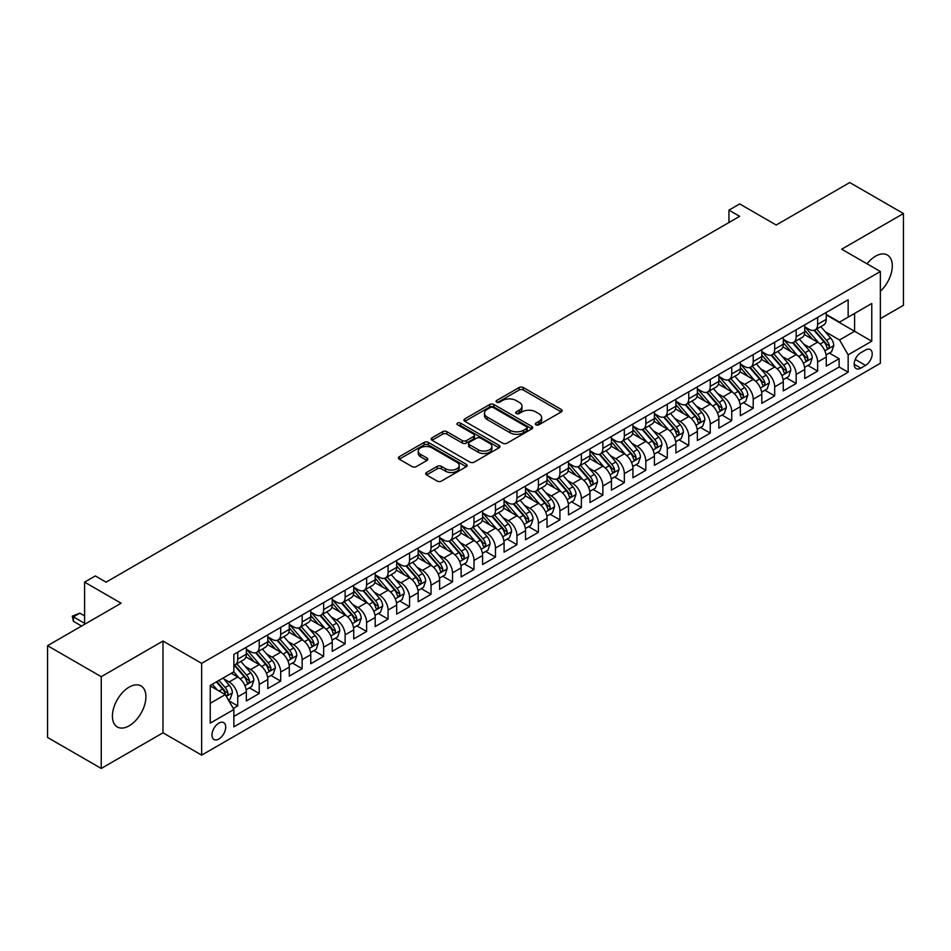 <?xml version="1.0" encoding="UTF-8"?>
<svg xmlns="http://www.w3.org/2000/svg" width="951" height="951" viewBox="0 0 951 951"><rect width="100%" height="100%" fill="white"/><g stroke="black" fill="none" stroke-linecap="round" stroke-linejoin="round"><path stroke-width="1.43" d="M535.912 424.824A2.092 1.201 0 0 0 538.86 424.824L561.268 411.89A2.984 1.724 0 0 0 562.136 410.666A2.984 1.724 0 0 0 561.268 409.453L523.312 387.544A2.984 1.724 0 0 0 519.103 387.544L496.695 400.478A2.092 1.201 0 0 0 496.089 401.322A2.092 1.201 0 0 0 496.695 402.178A2.092 1.201 0 0 0 499.655 402.178L502.556 400.502A9.546 5.504 0 0 1 516.048 400.502L519.21 402.332A9.546 5.504 0 0 1 522.004 406.232A9.546 5.504 0 0 1 519.21 410.119L516.31 411.795A2.092 1.201 0 0 0 515.692 412.651A2.092 1.201 0 0 0 516.31 413.495A2.092 1.201 0 0 0 519.258 413.495L522.158 411.831A9.546 5.504 0 0 1 535.651 411.831L538.813 413.649A9.546 5.504 0 0 1 541.606 417.548A9.546 5.504 0 0 1 538.813 421.436L535.912 423.112A2.092 1.201 0 0 0 535.306 423.968A2.092 1.201 0 0 0 535.912 424.824L535.912 423.112M129.17 725.803A23.692 13.683 120 0 0 144.647 704.917A23.692 13.683 120 0 0 141.01 685.933A23.692 13.683 120 0 0 129.17 687.109A23.692 13.683 120 0 0 113.692 707.984A23.692 13.683 120 0 0 117.318 726.968A23.692 13.683 120 0 0 129.17 725.803M880.364 291.279A23.692 13.683 120 0 0 887.378 255.023A23.692 13.683 120 0 0 875.526 256.199A23.692 13.683 120 0 0 867.015 263.807M218.837 739.01A9.724 5.611 120 0 0 225.185 730.439A9.724 5.611 120 0 0 223.699 722.653A9.724 5.611 120 0 0 218.837 723.129A9.724 5.611 120 0 0 212.489 731.699A9.724 5.611 120 0 0 213.975 739.486A9.724 5.611 120 0 0 218.837 739.01M426.547 472.504A2.984 1.724 0 0 0 425.679 473.717A2.984 1.724 0 0 0 426.547 474.929L437.198 481.087A2.984 1.724 0 0 0 441.419 481.087L466.287 466.715A2.984 1.724 0 0 0 467.167 465.503A2.984 1.724 0 0 0 466.287 464.29L428.342 442.381A2.984 1.724 0 0 0 424.122 442.381L399.254 456.742A2.984 1.724 0 0 0 398.374 457.954A2.984 1.724 0 0 0 399.254 459.178L412.104 466.596A2.984 1.724 0 0 0 416.324 466.596L426.975 460.45A2.984 1.724 0 0 0 427.843 459.238A2.984 1.724 0 0 0 426.975 458.013L420.592 454.34A7.977 4.6 0 0 1 418.262 451.083A7.977 4.6 0 0 1 423.183 446.827A7.977 4.6 0 0 1 431.873 447.826L456.86 462.245A7.977 4.6 0 0 1 459.19 465.503A7.977 4.6 0 0 1 454.269 469.758A7.977 4.6 0 0 1 445.579 468.76L441.419 466.359A2.984 1.724 0 0 0 437.198 466.359L426.547 472.504L426.547 474.929M880.364 318.633L903.45 305.307L903.45 213.547L849.754 182.544L776.194 225.018L739.676 203.93L728.942 210.135L739.676 216.329L106.072 582.143L95.338 575.937L84.603 582.143L84.603 624.308M101.246 676.696L101.246 768.456L162.99 732.805L162.99 641.045L101.246 676.696L47.55 645.693L121.11 603.219L84.603 582.143M162.99 641.045L201.66 663.358L880.364 271.51L880.364 363.282L201.66 755.13L201.66 663.358M903.45 213.547L841.706 249.198L880.364 271.51M502.758 443.225A2.984 1.724 0 0 0 506.978 443.225L531.859 428.865A2.984 1.724 0 0 0 532.726 427.653A2.984 1.724 0 0 0 531.859 426.428L493.902 404.52A2.984 1.724 0 0 0 489.694 404.52L464.813 418.88A2.984 1.724 0 0 0 463.945 420.104A2.984 1.724 0 0 0 464.813 421.317L502.758 443.225M458.37 425.275A2.092 1.201 0 0 1 460.498 425.561L460.498 423.088L499.073 445.353A2.984 1.724 0 0 1 499.941 446.578A2.984 1.724 0 0 1 499.073 447.79L474.192 462.15A2.984 1.724 0 0 1 469.984 462.15L432.027 440.242L442.679 434.143L442.679 431.671L432.027 437.817A2.984 1.724 0 0 0 431.16 439.029A2.984 1.724 0 0 0 432.027 440.242L432.027 437.817M442.679 434.143A2.984 1.724 0 0 1 446.899 434.143L446.899 431.671A2.984 1.724 0 0 0 442.679 431.671M446.899 431.671L462.281 440.551A2.984 1.724 0 0 0 466.501 440.551L473.562 436.473A2.984 1.724 0 0 0 474.442 435.261A2.984 1.724 0 0 0 473.562 434.036L457.538 424.788A2.092 1.201 0 0 1 456.932 423.932A2.092 1.201 0 0 1 458.216 422.826A2.092 1.201 0 0 1 460.498 423.088M101.246 768.456L47.55 737.453L47.55 645.693M233.28 708.471L237.738 705.892L228.822 700.756M223.758 678.848L229.143 681.962A12.149 7.014 60 0 1 237.738 696.845L246.333 691.888L246.333 700.935L259.219 693.493L249.447 687.858M245.227 666.449L250.624 669.563A12.149 7.014 60 0 1 259.219 684.447L267.802 679.49L267.802 688.536L280.7 681.094L270.916 675.46M266.708 654.05L272.105 657.165A12.149 7.014 60 0 1 280.7 672.048L289.282 667.079L289.282 676.137L302.168 668.696L292.397 663.049M288.189 641.652L293.586 644.766A12.149 7.014 60 0 1 302.168 659.649L310.763 654.68L310.763 663.739L323.649 656.297L313.878 650.65M309.669 629.253L315.054 632.367A12.149 7.014 60 0 1 323.649 647.239L332.244 642.282L332.244 651.34L345.13 643.898L335.358 638.252M331.15 616.854L336.535 619.969A12.149 7.014 60 0 1 345.13 634.84L353.724 629.883L353.724 638.941L366.61 631.5L356.839 625.853M352.619 604.444L358.016 607.558A12.149 7.014 60 0 1 366.61 622.441L375.193 617.484L375.193 626.531L388.079 619.101L378.308 613.454M374.1 592.045L379.497 595.16A12.149 7.014 60 0 1 388.079 610.043L396.674 605.086L396.674 614.132L409.56 606.69L399.789 601.056M395.58 579.646L400.965 582.761A12.149 7.014 60 0 1 409.56 597.644L418.155 592.687L418.155 601.733L431.041 594.292L421.269 588.657M417.061 567.248L422.446 570.362A12.149 7.014 60 0 1 431.041 585.245L439.635 580.276L439.635 589.335L452.521 581.893L442.75 576.247M438.53 554.849L443.927 557.964A12.149 7.014 60 0 1 452.521 572.847L461.104 567.878L461.104 576.936L474.002 569.494L464.219 563.848M460.011 542.45L465.408 545.565A12.149 7.014 60 0 1 474.002 560.436L482.585 555.479L482.585 564.537L495.471 557.096L485.699 551.449M481.491 530.052L486.888 533.166A12.149 7.014 60 0 1 495.471 548.038L504.066 543.08L504.066 552.139L516.952 544.697L507.18 539.051M502.972 517.653L508.357 520.756A12.149 7.014 60 0 1 516.952 535.639L525.546 530.682L525.546 539.728L538.432 532.298L528.661 526.652M524.453 505.243L529.838 508.357A12.149 7.014 60 0 1 538.432 523.24L547.027 518.283L547.027 527.33L559.913 519.888L550.142 514.253M545.922 492.844L551.318 495.958A12.149 7.014 60 0 1 559.913 510.842L568.496 505.884L568.496 514.931L581.382 507.489L571.61 501.855M567.402 480.445L572.799 483.56A12.149 7.014 60 0 1 581.382 498.443L589.977 493.486L589.977 502.532L602.863 495.091L593.091 489.456M588.883 468.047L594.268 471.161A12.149 7.014 60 0 1 602.863 486.044L611.457 481.075L611.457 490.134L624.343 482.692L614.572 477.045M610.364 455.648L615.749 458.762A12.149 7.014 60 0 1 624.343 473.646L632.938 468.677L632.938 477.735L645.824 470.293L636.053 464.647M631.833 443.249L637.229 446.364A12.149 7.014 60 0 1 645.824 461.235L654.407 456.278L654.407 465.336L667.305 457.895L657.521 452.248M653.313 430.851L658.71 433.965A12.149 7.014 60 0 1 667.305 448.836L675.888 443.879L675.888 452.938L688.774 445.496L679.002 439.849M674.794 418.44L680.191 421.555A12.149 7.014 60 0 1 688.774 436.438L697.368 431.481L697.368 440.527L710.254 433.097L700.483 427.451M696.275 406.041L701.66 409.156A12.149 7.014 60 0 1 710.254 424.039L718.849 419.082L718.849 428.128L731.735 420.687L721.964 415.052M717.743 393.643L723.14 396.757A12.149 7.014 60 0 1 731.735 411.64L740.33 406.683L740.33 415.73L753.216 408.288L743.444 402.653M739.224 381.244L744.621 384.359A12.149 7.014 60 0 1 753.216 399.242L761.799 394.285L761.799 403.331L774.685 395.889L764.913 390.243M760.705 368.845L766.102 371.96A12.149 7.014 60 0 1 774.685 386.843L783.279 381.874L783.279 390.932L796.165 383.491L786.394 377.844M782.186 356.447L787.571 359.561A12.149 7.014 60 0 1 796.165 374.432L804.76 369.475L804.76 378.534L817.646 371.092L817.646 362.034A12.149 7.014 -120 0 0 809.051 347.163L803.666 344.048M807.875 365.446L817.646 371.092M246.333 691.888A12.149 7.014 -120 0 0 237.738 677.005L231.295 673.284M267.802 679.49A12.149 7.014 -120 0 0 259.219 664.606L245.929 656.939M289.282 667.079A12.149 7.014 -120 0 0 280.7 652.208L267.409 644.54M310.763 654.68A12.149 7.014 -120 0 0 302.168 639.809L288.89 632.13M332.244 642.282A12.149 7.014 -120 0 0 323.649 627.398L310.371 619.731M353.724 629.883A12.149 7.014 -120 0 0 345.13 615L331.851 607.332M375.193 617.484A12.149 7.014 -120 0 0 366.61 602.601L353.32 594.934M396.674 605.086A12.149 7.014 -120 0 0 388.079 590.202L374.801 582.535M418.155 592.687A12.149 7.014 -120 0 0 409.56 577.804L396.282 570.136M439.635 580.276A12.149 7.014 -120 0 0 431.041 565.405L417.762 557.738M461.104 567.878A12.149 7.014 -120 0 0 452.521 553.006L439.231 545.327M482.585 555.479A12.149 7.014 -120 0 0 474.002 540.596L460.712 532.929M504.066 543.08A12.149 7.014 -120 0 0 495.471 528.197L482.193 520.53M525.546 530.682A12.149 7.014 -120 0 0 516.952 515.799L503.673 508.131M547.027 518.283A12.149 7.014 -120 0 0 538.432 503.4L525.142 495.733M568.496 505.884A12.149 7.014 -120 0 0 559.913 491.001L546.623 483.334M589.977 493.486A12.149 7.014 -120 0 0 581.382 478.603L568.104 470.935M611.457 481.075A12.149 7.014 -120 0 0 602.863 466.204L589.584 458.537M632.938 468.677A12.149 7.014 -120 0 0 624.343 453.805L611.065 446.126M654.407 456.278A12.149 7.014 -120 0 0 645.824 441.395L632.534 433.727M675.888 443.879A12.149 7.014 -120 0 0 667.305 428.996L654.015 421.329M697.368 431.481A12.149 7.014 -120 0 0 688.774 416.597L675.495 408.93M718.849 419.082A12.149 7.014 -120 0 0 710.254 404.199L696.976 396.531M740.33 406.683A12.149 7.014 -120 0 0 731.735 391.8L718.445 384.133M761.799 394.285A12.149 7.014 -120 0 0 753.216 379.401L739.926 371.734M783.279 381.874A12.149 7.014 -120 0 0 774.685 367.003L761.406 359.335M804.76 369.475A12.149 7.014 -120 0 0 796.165 354.592L782.887 346.925M865.541 350.016L860.821 352.738A9.415 5.433 120 0 0 854.664 361.035A9.415 5.433 120 0 0 856.114 368.584A9.415 5.433 120 0 0 860.821 368.12L865.541 365.386A9.415 5.433 120 0 0 871.698 357.089A9.415 5.433 120 0 0 870.248 349.54A9.415 5.433 120 0 0 865.541 350.016M210.242 703.288L225.28 694.61L233.875 709.494L233.875 726.849L848.149 372.21L848.149 354.842L839.555 339.971L825.135 331.649M233.875 709.494L210.242 723.129L210.242 685.433L233.875 671.798L233.875 654.431L848.149 299.791L848.149 317.147L871.77 303.512L871.77 341.207L848.149 354.842M246.333 649.224L250.624 651.708A12.149 7.014 60 0 0 256.699 652.315L265.293 647.346A12.149 7.014 -120 0 0 267.802 641.782L267.802 634.84M267.802 636.825L272.105 639.31A12.149 7.014 60 0 0 278.179 639.904L286.774 634.947A12.149 7.014 -120 0 0 289.282 629.384L289.282 622.441M289.282 624.427L293.586 626.911A12.149 7.014 60 0 0 299.66 627.505L308.243 622.548A12.149 7.014 -120 0 0 310.763 616.985L310.763 610.043M310.763 612.028L315.054 614.512A12.149 7.014 60 0 0 321.129 615.107L329.724 610.15A12.149 7.014 -120 0 0 332.244 604.586L332.244 597.644M332.244 599.629L336.535 602.102A12.149 7.014 60 0 0 342.61 602.708L351.204 597.751A12.149 7.014 -120 0 0 353.724 592.188L353.724 585.245M353.724 587.231L358.016 589.703A12.149 7.014 60 0 0 364.09 590.309L372.685 585.352A12.149 7.014 -120 0 0 375.193 579.789L375.193 572.847M375.193 574.82L379.497 577.305A12.149 7.014 60 0 0 385.571 577.911L394.154 572.942A12.149 7.014 -120 0 0 396.674 567.39L396.674 560.436M396.674 562.421L400.965 564.906A12.149 7.014 60 0 0 407.052 565.512L415.635 560.543A12.149 7.014 -120 0 0 418.155 554.98L418.155 548.038M418.155 550.023L422.446 552.507A12.149 7.014 60 0 0 428.521 553.102L437.115 548.145A12.149 7.014 -120 0 0 439.635 542.581L439.635 535.639M439.635 537.624L443.927 540.109A12.149 7.014 60 0 0 450.001 540.703L458.596 535.746A12.149 7.014 -120 0 0 461.104 530.183L461.104 523.24M461.104 525.225L465.408 527.71A12.149 7.014 60 0 0 471.482 528.304L480.077 523.347A12.149 7.014 -120 0 0 482.585 517.784L482.585 510.842M482.585 512.827L486.888 515.299A12.149 7.014 60 0 0 492.963 515.906L501.546 510.949A12.149 7.014 -120 0 0 504.066 505.385L504.066 498.443M504.066 500.428L508.357 502.901A12.149 7.014 60 0 0 514.432 503.507L523.026 498.55A12.149 7.014 -120 0 0 525.546 492.987L525.546 486.044M525.546 488.029L529.838 490.502A12.149 7.014 60 0 0 535.912 491.108L544.507 486.151A12.149 7.014 -120 0 0 547.027 480.588L547.027 473.634M547.027 475.619L551.318 478.103A12.149 7.014 60 0 0 557.393 478.71L565.988 473.741A12.149 7.014 -120 0 0 568.496 468.189L568.496 461.235M568.496 463.22L572.799 465.705A12.149 7.014 60 0 0 578.874 466.311L587.456 461.342A12.149 7.014 -120 0 0 589.977 455.779L589.977 448.836M589.977 450.822L594.268 453.306A12.149 7.014 60 0 0 600.343 453.9L608.937 448.943A12.149 7.014 -120 0 0 611.457 443.38L611.457 436.438M611.457 438.423L615.749 440.907A12.149 7.014 60 0 0 621.823 441.502L630.418 436.545A12.149 7.014 -120 0 0 632.938 430.981L632.938 424.039M632.938 426.024L637.229 428.509A12.149 7.014 60 0 0 643.304 429.103L651.899 424.146A12.149 7.014 -120 0 0 654.407 418.583L654.407 411.64M654.407 413.626L658.71 416.098A12.149 7.014 60 0 0 664.785 416.704L673.379 411.747A12.149 7.014 -120 0 0 675.888 406.184L675.888 399.242M675.888 401.227L680.191 403.7A12.149 7.014 60 0 0 686.265 404.306L694.848 399.349A12.149 7.014 -120 0 0 697.368 393.785L697.368 386.843M697.368 388.816L701.66 391.301A12.149 7.014 60 0 0 707.734 391.907L716.329 386.938A12.149 7.014 -120 0 0 718.849 381.387L718.849 374.432M718.849 376.418L723.14 378.902A12.149 7.014 60 0 0 729.215 379.508L737.81 374.539A12.149 7.014 -120 0 0 740.33 368.976L740.33 362.034M740.33 364.019L744.621 366.504A12.149 7.014 60 0 0 750.696 367.098L759.29 362.141A12.149 7.014 -120 0 0 761.799 356.577L761.799 349.635M761.799 351.62L766.102 354.105A12.149 7.014 60 0 0 772.176 354.699L780.759 349.742A12.149 7.014 -120 0 0 783.279 344.179L783.279 337.236M783.279 339.222L787.571 341.706A12.149 7.014 60 0 0 793.645 342.301L802.24 337.343A12.149 7.014 -120 0 0 804.76 331.78L804.76 324.838M233.875 716.436L839.127 367.003L839.127 358.693L826.241 366.135L826.241 357.077A12.149 7.014 -120 0 0 817.646 342.194L804.368 334.526M804.76 326.823L809.051 329.296A12.149 7.014 -120 0 0 815.126 329.902A12.149 7.014 -120 0 0 817.646 324.339L817.646 317.396M815.126 329.902L823.721 324.945A12.149 7.014 -120 0 0 826.241 319.381L826.241 312.439M237.738 652.208L237.738 659.15A12.149 7.014 60 0 1 235.218 664.713A12.149 7.014 60 0 1 233.875 665.201M235.218 664.713L243.813 659.744A12.149 7.014 -120 0 0 246.333 654.193L246.333 647.239M259.219 639.797L259.219 646.751A12.149 7.014 60 0 1 256.699 652.315M280.7 627.398L280.7 634.353A12.149 7.014 60 0 1 278.179 639.904M302.168 615L302.168 621.942A12.149 7.014 60 0 1 299.66 627.505M323.649 602.601L323.649 609.543A12.149 7.014 60 0 1 321.129 615.107M345.13 590.202L345.13 597.145A12.149 7.014 60 0 1 342.61 602.708M366.61 577.804L366.61 584.746A12.149 7.014 60 0 1 364.09 590.309M388.079 565.405L388.079 572.347A12.149 7.014 60 0 1 385.571 577.911M409.56 553.006L409.56 559.949A12.149 7.014 60 0 1 407.052 565.512M431.041 540.596L431.041 547.55A12.149 7.014 60 0 1 428.521 553.102M452.521 528.197L452.521 535.14A12.149 7.014 60 0 1 450.001 540.703M474.002 515.799L474.002 522.741A12.149 7.014 60 0 1 471.482 528.304M495.471 503.4L495.471 510.342A12.149 7.014 60 0 1 492.963 515.906M516.952 491.001L516.952 497.944A12.149 7.014 60 0 1 514.432 503.507M538.432 478.603L538.432 485.545A12.149 7.014 60 0 1 535.912 491.108M559.913 466.204L559.913 473.146A12.149 7.014 60 0 1 557.393 478.71M581.382 453.793L581.382 460.748A12.149 7.014 60 0 1 578.874 466.311M602.863 441.395L602.863 448.349A12.149 7.014 60 0 1 600.343 453.9M624.343 428.996L624.343 435.938A12.149 7.014 60 0 1 621.823 441.502M645.824 416.597L645.824 423.54A12.149 7.014 60 0 1 643.304 429.103M667.305 404.199L667.305 411.141A12.149 7.014 60 0 1 664.785 416.704M688.774 391.8L688.774 398.742A12.149 7.014 60 0 1 686.265 404.306M710.254 379.401L710.254 386.344A12.149 7.014 60 0 1 707.734 391.907M731.735 367.003L731.735 373.945A12.149 7.014 60 0 1 729.215 379.508M753.216 354.592L753.216 361.546A12.149 7.014 60 0 1 750.696 367.098M774.685 342.194L774.685 349.136A12.149 7.014 60 0 1 772.176 354.699M796.165 329.795L796.165 336.737A12.149 7.014 60 0 1 793.645 342.301M796.165 374.432L796.165 383.491M774.685 386.843L774.685 395.889M753.216 399.242L753.216 408.288M731.735 411.64L731.735 420.687M710.254 424.039L710.254 433.097M688.774 436.438L688.774 445.496M667.305 448.836L667.305 457.895M645.824 461.235L645.824 470.293M624.343 473.646L624.343 482.692M602.863 486.044L602.863 495.091M581.382 498.443L581.382 507.489M559.913 510.842L559.913 519.888M538.432 523.24L538.432 532.298M516.952 535.639L516.952 544.697M495.471 548.038L495.471 557.096M474.002 560.436L474.002 569.494M452.521 572.847L452.521 581.893M431.041 585.245L431.041 594.292M409.56 597.644L409.56 606.69M388.079 610.043L388.079 619.101M366.61 622.441L366.61 631.5M345.13 634.84L345.13 643.898M323.649 647.239L323.649 656.297M302.168 659.649L302.168 668.696M280.7 672.048L280.7 681.094M259.219 684.447L259.219 693.493M237.738 696.845L237.738 705.892M225.28 694.61L210.242 685.933M839.555 339.971L854.592 331.281L854.592 313.426L871.77 303.512M826.241 314.912L871.77 341.207M826.241 314.424L839.555 322.104L848.149 317.147M162.99 732.805L201.66 755.13M728.942 210.135L728.942 222.534M829.355 353.047L839.127 358.693M839.127 367.003L848.149 372.21M536.744 425.109L538.813 423.92A9.546 5.504 0 0 0 541.606 420.021L541.606 417.548M522.004 406.232L522.004 408.704A9.546 5.504 0 0 1 519.21 412.603L517.142 413.792M561.221 411.914L523.312 390.017A2.984 1.724 0 0 0 519.103 390.017L497.539 402.475M531.811 428.889L493.902 407.004A2.984 1.724 0 0 0 489.694 407.004L464.849 421.341M526.581 428.497A2.092 1.201 0 0 0 527.199 427.653A2.092 1.201 0 0 0 526.581 426.797L493.272 407.563A2.092 1.201 0 0 0 490.324 407.563L487.269 409.334A9.546 5.504 0 0 0 484.475 413.221A9.546 5.504 0 0 0 487.269 417.12L510.033 430.268A9.546 5.504 0 0 0 523.525 430.268L526.581 428.497L526.581 430.981A2.092 1.201 0 0 0 527.199 430.125L527.199 427.653M484.475 413.221L484.475 415.706A9.546 5.504 0 0 0 487.269 419.605L487.269 417.12M526.581 430.981L523.525 432.741A9.546 5.504 0 0 1 510.033 432.741L487.269 419.605M446.899 434.143L462.281 443.035A2.984 1.724 0 0 0 466.501 443.035L473.562 438.958A2.984 1.724 0 0 0 474.442 437.733L474.442 435.261M460.498 425.561L499.037 447.814M478.258 449.775A7.977 4.6 0 0 0 486.948 450.774A7.977 4.6 0 0 0 491.869 446.518A7.977 4.6 0 0 0 489.527 443.261L480.73 438.173A2.984 1.724 0 0 0 476.51 438.173L469.449 442.251A2.984 1.724 0 0 0 468.581 443.475A2.984 1.724 0 0 0 469.449 444.688L478.258 449.775L478.258 452.248A7.977 4.6 0 0 0 486.948 453.247A7.977 4.6 0 0 0 491.869 448.991L491.869 446.518M468.581 443.475L468.581 445.948A2.984 1.724 0 0 0 469.449 447.172L469.449 444.688M478.258 452.248L469.449 447.172M459.19 465.503L459.19 467.987A7.977 4.6 0 0 1 454.269 472.231A7.977 4.6 0 0 1 445.579 471.232L441.419 468.831A2.984 1.724 0 0 0 437.198 468.831L426.595 474.953M418.262 451.083L418.262 453.556A7.977 4.6 0 0 0 420.592 456.813L420.592 454.34M426.928 460.474L420.592 456.813M466.252 466.739L428.342 444.854A2.984 1.724 0 0 0 424.122 444.854L399.289 459.19M826.05 354.949L831.602 351.751L833.754 345.546A8.048 4.648 -120 0 0 830.615 337.985L820.808 326.621M818.835 342.978L807.197 329.51A23.24 13.421 -120 0 0 804.76 326.954M812.451 339.198L805.949 331.661A19.293 11.139 -120 0 0 804.76 330.366M814.032 330.342L823.958 341.837A8.048 4.648 60 0 1 826.835 347.377C828.036 348.993 828.903 348.494 829.403 345.891A8.048 4.648 -120 0 0 826.538 340.339L816.719 328.987M814.615 330.152L825.278 342.503A4.101 2.366 60 0 1 826.312 344.107L829.403 345.891M826.835 347.377L827.418 348.328M804.582 367.348L810.133 364.15L812.273 357.945A8.048 4.648 -120 0 0 809.135 350.384L799.327 339.031M797.366 355.389L785.728 341.908A23.24 13.421 -120 0 0 783.279 339.352M790.982 351.597L784.468 344.06A19.293 11.139 -120 0 0 783.279 342.764M792.552 342.74L802.478 354.236A8.048 4.648 60 0 1 805.354 359.775C806.567 361.392 807.423 360.905 807.934 358.289A8.048 4.648 -120 0 0 805.057 352.75L795.25 341.385M793.146 342.55L803.809 354.901A4.101 2.366 60 0 1 804.843 356.506L807.934 358.289M805.354 359.775L805.937 360.726M783.101 379.746L788.652 376.548L790.792 370.343A8.048 4.648 -120 0 0 787.666 362.783L777.847 351.43M775.885 367.787L764.247 354.307A23.24 13.421 -120 0 0 761.799 351.751M769.502 364.007L762.987 356.47A19.293 11.139 -120 0 0 761.799 355.175M771.083 355.139L781.009 366.634A8.048 4.648 60 0 1 783.874 372.174C785.086 373.791 785.942 373.303 786.453 370.688A8.048 4.648 -120 0 0 783.576 365.148L773.769 353.784M771.665 354.949L782.328 367.3A4.101 2.366 60 0 1 783.362 368.905L786.453 370.688M783.874 372.174L784.456 373.137M761.62 392.157L767.172 388.947L769.323 382.742A8.048 4.648 -120 0 0 766.185 375.193L756.366 363.829M754.405 380.186L742.767 366.706A23.24 13.421 -120 0 0 740.33 364.15M748.021 376.406L741.518 368.869A19.293 11.139 -120 0 0 740.33 367.573M749.602 367.538L759.528 379.033A8.048 4.648 60 0 1 762.393 384.573C763.605 386.201 764.461 385.702 764.973 383.087A8.048 4.648 -120 0 0 762.108 377.547L752.289 366.183M750.184 367.348L760.848 379.699A4.101 2.366 60 0 1 761.882 381.303L764.973 383.087M762.393 384.573L762.987 385.535M740.14 404.555L745.691 401.346L747.843 395.14A8.048 4.648 -120 0 0 744.704 387.592L734.897 376.227M732.924 392.585L721.286 379.104A23.24 13.421 -120 0 0 718.849 376.56M726.54 388.804L720.038 381.268A19.293 11.139 -120 0 0 718.849 379.972M728.121 379.936L738.047 391.432A8.048 4.648 60 0 1 740.912 396.983C742.125 398.6 742.993 398.1 743.492 395.485A8.048 4.648 -120 0 0 740.627 389.946L730.808 378.581M728.704 379.758L739.367 392.097A4.101 2.366 60 0 1 740.401 393.702L743.492 395.485M740.912 396.983L741.507 397.934M718.671 416.954L724.21 413.744L726.362 407.551A8.048 4.648 -120 0 0 723.224 399.991L713.416 388.626M711.443 404.983L699.805 391.515A23.24 13.421 -120 0 0 697.368 388.959M705.071 401.203L698.557 393.666A19.293 11.139 -120 0 0 697.368 392.371M706.641 392.335L716.567 403.83A8.048 4.648 60 0 1 719.443 409.382C720.644 410.998 721.512 410.499 722.023 407.884A8.048 4.648 -120 0 0 719.146 402.344L709.339 390.98M707.223 392.157L717.898 404.496A4.101 2.366 60 0 1 718.932 406.101L722.023 407.884M719.443 409.382L720.026 410.333M697.19 429.353L702.741 426.143L704.881 419.95A8.048 4.648 -120 0 0 701.755 412.389L691.936 401.025M689.974 417.382L678.336 403.913A23.24 13.421 -120 0 0 675.888 401.358M683.591 413.602L677.076 406.065A19.293 11.139 -120 0 0 675.888 404.769M685.172 404.746L695.098 416.229A8.048 4.648 60 0 1 697.963 421.78C699.175 423.397 700.031 422.898 700.542 420.294A8.048 4.648 -120 0 0 697.665 414.743L687.858 403.379M685.754 404.555L696.417 416.907A4.101 2.366 60 0 1 697.452 418.511L700.542 420.294M697.963 421.78L698.545 422.731M675.709 441.751L681.261 438.542L683.412 432.348A8.048 4.648 -120 0 0 680.274 424.788L670.455 413.423M668.494 429.781L656.856 416.312A23.24 13.421 -120 0 0 654.407 413.756M662.11 426L655.596 418.464A19.293 11.139 -120 0 0 654.407 417.168M663.691 417.144L673.617 428.628A8.048 4.648 60 0 1 676.482 434.179C677.694 435.796 678.55 435.296 679.062 432.693A8.048 4.648 -120 0 0 676.197 427.142L666.378 415.789M664.273 416.954L674.937 429.305A4.101 2.366 60 0 1 675.971 430.91L679.062 432.693M676.482 434.179L677.064 435.13M654.229 454.15L659.78 450.952L661.932 444.747A8.048 4.648 -120 0 0 658.793 437.187L648.986 425.822M647.013 442.179L635.375 428.711A23.24 13.421 -120 0 0 632.938 426.155M640.629 438.399L634.127 430.862A19.293 11.139 -120 0 0 632.938 429.567M642.21 429.543L652.136 441.038A8.048 4.648 60 0 1 655.001 446.578C656.214 448.194 657.07 447.695 657.581 445.092A8.048 4.648 -120 0 0 654.716 439.54L644.897 428.188M642.793 429.353L653.456 441.704A4.101 2.366 60 0 1 654.49 443.309L657.581 445.092M655.001 446.578L655.596 447.529M632.748 466.549L638.299 463.351L640.451 457.146A8.048 4.648 -120 0 0 637.313 449.585L627.505 438.233M625.532 454.59L613.894 441.109A23.24 13.421 -120 0 0 611.457 438.554M619.149 450.81L612.646 443.273A19.293 11.139 -120 0 0 611.457 441.977M620.73 441.942L630.656 453.437A8.048 4.648 60 0 1 633.532 458.976C634.733 460.593 635.601 460.106 636.1 457.49A8.048 4.648 -120 0 0 633.235 451.951L623.416 440.586M621.312 441.751L631.987 454.102A4.101 2.366 60 0 1 633.009 455.707L636.1 457.49M633.532 458.976L634.115 459.927M611.279 478.947L616.83 475.75L618.97 469.544A8.048 4.648 -120 0 0 615.844 461.996L606.025 450.631M604.063 466.989L592.425 453.508A23.24 13.421 -120 0 0 589.977 450.952M597.68 463.208L591.165 455.672A19.293 11.139 -120 0 0 589.977 454.376M599.249 454.34L609.175 465.835A8.048 4.648 60 0 1 612.052 471.375C613.264 472.992 614.12 472.504 614.631 469.889A8.048 4.648 -120 0 0 611.755 464.35L601.947 452.985M599.843 454.15L610.506 466.501A4.101 2.366 60 0 1 611.541 468.106L614.631 469.889M612.052 471.375L612.634 472.338M589.798 491.358L595.35 488.148L597.49 481.943A8.048 4.648 -120 0 0 594.363 474.394L584.544 463.03M582.583 479.387L570.945 465.907A23.24 13.421 -120 0 0 568.496 463.351M576.199 475.607L569.685 468.07A19.293 11.139 -120 0 0 568.496 466.775M577.78 466.739L587.706 478.234A8.048 4.648 60 0 1 590.571 483.774C591.784 485.402 592.639 484.903 593.151 482.288A8.048 4.648 -120 0 0 590.274 476.748L580.467 465.384M578.363 466.549L589.026 478.9A4.101 2.366 60 0 1 590.06 480.505L593.151 482.288M590.571 483.774L591.153 484.737M568.318 503.757L573.869 500.547L576.021 494.354A8.048 4.648 -120 0 0 572.882 486.793L563.063 475.429M561.102 491.786L549.464 478.305A23.24 13.421 -120 0 0 547.027 475.762M554.718 488.006L548.216 480.469A19.293 11.139 -120 0 0 547.027 479.173M556.299 479.138L566.225 490.633A8.048 4.648 60 0 1 569.09 496.184C570.303 497.801 571.159 497.302 571.67 494.686A8.048 4.648 -120 0 0 568.805 489.147L558.986 477.782M556.882 478.959L567.545 491.298A4.101 2.366 60 0 1 568.579 492.903L571.67 494.686M569.09 496.184L569.685 497.135M546.837 516.155L552.388 512.946L554.54 506.752A8.048 4.648 -120 0 0 551.402 499.192L541.595 487.827M539.621 504.185L527.983 490.716A23.24 13.421 -120 0 0 525.546 488.16M533.238 500.404L526.735 492.868A19.293 11.139 -120 0 0 525.546 491.572M534.819 491.548L544.745 503.031A8.048 4.648 60 0 1 547.61 508.583C548.822 510.2 549.69 509.7 550.189 507.097A8.048 4.648 -120 0 0 547.324 501.546L537.505 490.181M535.401 491.358L546.064 503.709A4.101 2.366 60 0 1 547.098 505.302L550.189 507.097M547.61 508.583L548.204 509.534M525.368 528.554L530.908 525.344L533.059 519.151A8.048 4.648 -120 0 0 529.921 511.59L520.114 500.226M518.14 516.583L506.503 503.115A23.24 13.421 -120 0 0 504.066 500.559M511.769 512.803L505.254 505.266A19.293 11.139 -120 0 0 504.066 503.971M513.338 503.947L523.264 515.43A8.048 4.648 60 0 1 526.141 520.982C527.341 522.598 528.209 522.099 528.72 519.496A8.048 4.648 -120 0 0 525.844 513.944L516.036 502.58M513.92 503.757L524.595 516.108A4.101 2.366 60 0 1 525.63 517.713L528.72 519.496M526.141 520.982L526.723 521.933M503.887 540.953L509.439 537.755L511.579 531.55A8.048 4.648 -120 0 0 508.452 523.989L498.633 512.625M496.672 528.982L485.034 515.513A23.24 13.421 -120 0 0 482.585 512.958M490.288 525.202L483.774 517.665A19.293 11.139 -120 0 0 482.585 516.369M491.869 516.345L501.795 527.841A8.048 4.648 60 0 1 504.66 533.38C505.873 534.997 506.728 534.498 507.24 531.894A8.048 4.648 -120 0 0 504.363 526.343L494.556 514.99M492.452 516.155L503.115 528.506A4.101 2.366 60 0 1 504.149 530.111L507.24 531.894M504.66 533.38L505.243 534.331M482.407 553.351L487.958 550.154L490.11 543.948A8.048 4.648 -120 0 0 486.971 536.388L477.152 525.035M475.191 541.392L463.553 527.912A23.24 13.421 -120 0 0 461.104 525.356M468.807 537.6L462.293 530.064A19.293 11.139 -120 0 0 461.104 528.768M470.388 528.744L480.314 540.239A8.048 4.648 60 0 1 483.179 545.779C484.392 547.396 485.248 546.908 485.759 544.293A8.048 4.648 -120 0 0 482.894 538.741L473.075 527.389M470.971 528.554L481.634 540.905A4.101 2.366 60 0 1 482.668 542.51L485.759 544.293M483.179 545.779L483.762 546.73M460.926 565.75L466.477 562.552L468.629 556.347A8.048 4.648 -120 0 0 465.491 548.786L455.684 537.434M453.71 553.791L442.072 540.311A23.24 13.421 -120 0 0 439.635 537.755M447.327 550.011L440.824 542.474A19.293 11.139 -120 0 0 439.635 541.178M448.908 541.143L458.834 552.638A8.048 4.648 60 0 1 461.699 558.178C462.911 559.794 463.767 559.307 464.278 556.692A8.048 4.648 -120 0 0 461.413 551.152L451.594 539.788M449.49 540.953L460.153 553.304A4.101 2.366 60 0 1 461.187 554.909L464.278 556.692M461.699 558.178L462.293 559.14M439.445 578.16L444.997 574.951L447.148 568.746A8.048 4.648 -120 0 0 444.01 561.197L434.203 549.833M432.23 566.19L420.592 552.709A23.24 13.421 -120 0 0 418.155 550.154M425.846 562.41L419.343 554.873A19.293 11.139 -120 0 0 418.155 553.577M427.427 553.541L437.353 565.037A8.048 4.648 60 0 1 440.23 570.576C441.43 572.205 442.298 571.706 442.797 569.09A8.048 4.648 -120 0 0 439.933 563.551L430.114 552.186M428.009 553.351L438.684 565.702A4.101 2.366 60 0 1 439.707 567.307L442.797 569.09M440.23 570.576L440.812 571.539M417.976 590.559L423.528 587.349L425.668 581.144A8.048 4.648 -120 0 0 422.541 573.596L412.722 562.231M410.761 578.588L399.123 565.108A23.24 13.421 -120 0 0 396.674 562.564M404.377 574.808L397.863 567.271A19.293 11.139 -120 0 0 396.674 565.976M405.946 565.94L415.872 577.435A8.048 4.648 60 0 1 418.749 582.987C419.962 584.603 420.817 584.104 421.329 581.489A8.048 4.648 -120 0 0 418.452 575.949L408.645 564.585M406.541 565.762L417.204 578.101A4.101 2.366 60 0 1 418.238 579.706L421.329 581.489M418.749 582.987L419.332 583.938M396.496 602.958L402.047 599.748L404.187 593.555A8.048 4.648 -120 0 0 401.06 585.994L391.241 574.63M389.28 590.987L377.642 577.519A23.24 13.421 -120 0 0 375.193 574.963M382.896 587.207L376.382 579.67A19.293 11.139 -120 0 0 375.193 578.374M384.477 578.339L394.403 589.834A8.048 4.648 60 0 1 397.268 595.385C398.481 597.002 399.337 596.503 399.848 593.888A8.048 4.648 -120 0 0 396.971 588.348L387.164 576.984M385.06 578.16L395.723 590.5A4.101 2.366 60 0 1 396.757 592.104L399.848 593.888M397.268 595.385L397.851 596.336M375.015 615.356L380.566 612.147L382.718 605.953A8.048 4.648 -120 0 0 379.58 598.393L369.761 587.029M367.799 603.386L356.161 589.917A23.24 13.421 -120 0 0 353.724 587.361M361.416 599.606L354.913 592.069A19.293 11.139 -120 0 0 353.724 590.773M362.997 590.749L372.923 602.233A8.048 4.648 60 0 1 375.788 607.784C377 609.401 377.856 608.902 378.367 606.298A8.048 4.648 -120 0 0 375.502 600.747L365.683 589.382M363.579 590.559L374.242 602.91A4.101 2.366 60 0 1 375.276 604.503L378.367 606.298M375.788 607.784L376.382 608.735M353.534 627.755L359.086 624.545L361.237 618.352A8.048 4.648 -120 0 0 358.099 610.792L348.292 599.427M346.319 615.784L334.681 602.316A23.24 13.421 -120 0 0 332.244 599.76M339.935 612.004L333.432 604.467A19.293 11.139 -120 0 0 332.244 603.172M341.516 603.148L351.442 614.631A8.048 4.648 60 0 1 354.319 620.183C355.519 621.799 356.387 621.3 356.887 618.697A8.048 4.648 -120 0 0 354.022 613.145L344.203 601.793M342.098 602.958L352.762 615.309A4.101 2.366 60 0 1 353.796 616.914L356.887 618.697M354.319 620.183L354.901 621.134M332.065 640.154L337.617 636.956L339.757 630.751A8.048 4.648 -120 0 0 336.618 623.19L326.811 611.826M324.85 628.183L313.2 614.715A23.24 13.421 -120 0 0 310.763 612.159M318.466 624.403L311.952 616.866A19.293 11.139 -120 0 0 310.763 615.57M320.035 615.547L329.961 627.042A8.048 4.648 60 0 1 332.838 632.581C334.039 634.198 334.907 633.699 335.418 631.095A8.048 4.648 -120 0 0 332.541 625.544L322.734 614.191M320.618 615.356L331.293 627.708A4.101 2.366 60 0 1 332.327 629.312L335.418 631.095M332.838 632.581L333.421 633.532M310.585 652.552L316.136 649.355L318.276 643.149A8.048 4.648 -120 0 0 315.15 635.589L305.33 624.236M303.369 640.594L291.731 627.113A23.24 13.421 -120 0 0 289.282 624.557M296.985 636.801L290.471 629.265A19.293 11.139 -120 0 0 289.282 627.969M298.566 627.945L308.493 639.441A8.048 4.648 60 0 1 311.357 644.98C312.57 646.597 313.426 646.109 313.937 643.494A8.048 4.648 -120 0 0 311.06 637.955L301.253 626.59M299.149 627.755L309.812 640.106A4.101 2.366 60 0 1 310.846 641.711L313.937 643.494M311.357 644.98L311.94 645.931M289.104 664.951L294.655 661.753L296.807 655.548A8.048 4.648 -120 0 0 293.669 647.988L283.85 636.635M281.888 652.992L270.25 639.512A23.24 13.421 -120 0 0 267.802 636.956M275.505 649.212L268.99 641.675A19.293 11.139 -120 0 0 267.802 640.38M277.086 640.344L287.012 651.839A8.048 4.648 60 0 1 289.877 657.379C291.089 658.995 291.945 658.508 292.456 655.893A8.048 4.648 -120 0 0 289.591 650.353L279.772 638.989M277.668 640.154L288.331 652.505A4.101 2.366 60 0 1 289.366 654.11L292.456 655.893M289.877 657.379L290.459 658.342M267.623 677.362L273.175 674.152L275.326 667.947A8.048 4.648 -120 0 0 272.188 660.398L262.381 649.034M260.408 665.391L248.77 651.91A23.24 13.421 -120 0 0 246.333 649.355M254.024 661.611L247.522 654.074A19.293 11.139 -120 0 0 246.333 652.778M255.605 652.743L265.531 664.238A8.048 4.648 60 0 1 268.396 669.777C269.608 671.406 270.464 670.907 270.976 668.291A8.048 4.648 -120 0 0 268.111 662.752L258.292 651.387M256.188 652.552L266.851 664.904A4.101 2.366 60 0 1 267.885 666.508L270.976 668.291M268.396 669.777L268.99 670.74M246.154 689.76L251.694 686.551L253.846 680.357A8.048 4.648 -120 0 0 250.707 672.797L240.9 661.432M238.927 677.79L233.791 671.846M232.543 674.009L231.711 673.046M234.124 665.141L244.05 676.637A8.048 4.648 60 0 1 246.927 682.188C248.128 683.805 248.996 683.305 249.495 680.69A8.048 4.648 -120 0 0 246.63 675.151L236.823 663.786M234.707 664.963L245.382 677.302A4.101 2.366 60 0 1 246.404 678.907L249.495 680.69M246.927 682.188L247.51 683.139M228.395 700.007L230.225 698.949L232.365 692.756A8.048 4.648 -120 0 0 229.239 685.195L223.057 678.039M217.292 689.998L212.311 684.245M211.074 686.408L210.242 685.457M216.4 681.879L222.57 689.035A8.048 4.648 60 0 1 225.446 694.587C226.659 696.203 227.515 695.704 228.026 693.101A8.048 4.648 -120 0 0 225.149 687.549L218.98 680.393M216.899 681.594L223.901 689.701A4.101 2.366 60 0 1 224.935 691.306L228.026 693.101M225.446 694.587L226.029 695.538M84.603 615.868L79.872 613.145L73.429 616.866L84.603 623.309M73.429 621.324L72.252 616.177L73.429 616.866L73.429 621.324L81.596 626.043M72.252 616.177L79.872 613.145M229.143 681.962L237.738 677.005M250.624 669.563L259.219 664.606M272.105 657.165L280.7 652.208M293.586 644.766L302.168 639.809M315.054 632.367L323.649 627.398M336.535 619.969L345.13 615M358.016 607.558L366.61 602.601M379.497 595.16L388.079 590.202M400.965 582.761L409.56 577.804M422.446 570.362L431.041 565.405M443.927 557.964L452.521 553.006M465.408 545.565L474.002 540.596M486.888 533.166L495.471 528.197M508.357 520.756L516.952 515.799M529.838 508.357L538.432 503.4M551.318 495.958L559.913 491.001M572.799 483.56L581.382 478.603M594.268 471.161L602.863 466.204M615.749 458.762L624.343 453.805M637.229 446.364L645.824 441.395M658.71 433.965L667.305 428.996M680.191 421.555L688.774 416.597M701.66 409.156L710.254 404.199M723.14 396.757L731.735 391.8M744.621 384.359L753.216 379.401M766.102 371.96L774.685 367.003M787.571 359.561L796.165 354.592M809.051 347.163L817.646 342.194M817.646 324.339L826.241 319.381M237.738 659.15L246.333 654.193M259.219 646.751L267.802 641.782M280.7 634.353L289.282 629.384M302.168 621.942L310.763 616.985M323.649 609.543L332.244 604.586M345.13 597.145L353.724 592.188M366.61 584.746L375.193 579.789M388.079 572.347L396.674 567.39M409.56 559.949L418.155 554.98M431.041 547.55L439.635 542.581M452.521 535.14L461.104 530.183M474.002 522.741L482.585 517.784M495.471 510.342L504.066 505.385M516.952 497.944L525.546 492.987M538.432 485.545L547.027 480.588M559.913 473.146L568.496 468.189M581.382 460.748L589.977 455.779M602.863 448.349L611.457 443.38M624.343 435.938L632.938 430.981M645.824 423.54L654.407 418.583M667.305 411.141L675.888 406.184M688.774 398.742L697.368 393.785M710.254 386.344L718.849 381.387M731.735 373.945L740.33 368.976M753.216 361.546L761.799 356.577M774.685 349.136L783.279 344.179M796.165 336.737L804.76 331.78M817.646 362.034L826.241 357.077M855.246 359.442L865.541 365.386M854.153 364.269L860.821 368.12M538.813 423.92L538.813 421.436M516.31 413.495L516.31 411.795M519.21 412.603L519.21 410.119M496.695 402.178L496.695 400.478M519.103 390.017L519.103 387.544M523.312 390.017L523.312 387.544M561.268 411.89L561.268 409.453M464.813 421.317L464.813 418.88M489.694 407.004L489.694 404.52M493.902 407.004L493.902 404.52M531.859 428.865L531.859 426.428M510.033 432.741L510.033 430.268M523.525 432.741L523.525 430.268M462.281 443.035L462.281 440.551M466.501 443.035L466.501 440.551M473.562 438.958L473.562 436.473M499.073 447.79L499.073 445.353M437.198 468.831L437.198 466.359M441.419 468.831L441.419 466.359M445.579 471.232L445.579 468.76M426.975 460.45L426.975 458.013M399.254 459.178L399.254 456.742M424.122 444.854L424.122 442.381M428.342 444.854L428.342 442.381M466.287 466.715L466.287 464.29M824.826 350.824L833.694 345.7M807.197 329.51L808.302 328.868M826.538 340.339L830.615 337.985M820.119 344.048L823.958 341.837M803.345 363.223L812.225 358.099M785.728 341.908L786.834 341.266M805.057 352.75L809.135 350.384M798.638 356.447L802.478 354.236M781.877 375.621L790.745 370.498M764.247 354.307L765.353 353.665M783.576 365.148L787.666 362.783M777.169 368.845L781.009 366.634M760.396 388.02L769.264 382.896M742.767 366.706L743.872 366.076M762.108 377.547L766.185 375.193M755.688 381.244L759.528 379.033M738.915 400.419L747.783 395.307M721.286 379.104L722.391 378.474M740.627 389.946L744.704 387.592M734.208 393.655L738.047 391.432M717.434 412.829L726.314 407.706M699.805 391.515L700.923 390.873M719.146 402.344L723.224 399.991M712.727 406.053L716.567 403.83M695.966 425.228L704.834 420.104M678.336 403.913L679.442 403.272M697.665 414.743L701.755 412.389M691.258 418.452L695.098 416.229M674.485 437.626L683.353 432.503M656.856 416.312L657.961 415.67M676.197 427.142L680.274 424.788M669.777 430.851L673.617 428.628M653.004 450.025L661.872 444.902M635.375 428.711L636.481 428.069M654.716 439.54L658.793 437.187M648.297 443.249L652.136 441.038M631.523 462.424L640.403 457.3M613.894 441.109L615 440.468M633.235 451.951L637.313 449.585M626.816 455.648L630.656 453.437M610.043 474.822L618.923 469.699M592.425 453.508L593.531 452.878M611.755 464.35L615.844 461.996M605.335 468.047L609.175 465.835M588.574 487.221L597.442 482.098M570.945 465.907L572.05 465.277M590.274 476.748L594.363 474.394M583.866 480.445L587.706 478.234M567.093 499.62L575.961 494.508M549.464 478.305L550.57 477.675M568.805 489.147L572.882 486.793M562.386 492.856L566.225 490.633M545.612 512.03L554.481 506.907M527.983 490.716L529.089 490.074M547.324 501.546L551.402 499.192M540.905 505.254L544.745 503.031M524.132 524.429L533.012 519.305M506.503 503.115L507.62 502.473M525.844 513.944L529.921 511.59M519.424 517.653L523.264 515.43M502.663 536.828L511.531 531.704M485.034 515.513L486.139 514.871M504.363 526.343L508.452 523.989M497.955 530.052L501.795 527.841M481.182 549.226L490.05 544.103M463.553 527.912L464.659 527.27M482.894 538.741L486.971 536.388M476.475 542.45L480.314 540.239M459.702 561.625L468.57 556.501M442.072 540.311L443.178 539.669M461.413 551.152L465.491 548.786M454.994 554.849L458.834 552.638M438.221 574.024L447.101 568.9M420.592 552.709L421.697 552.079M439.933 563.551L444.01 561.197M433.513 567.248L437.353 565.037M416.74 586.422L425.62 581.311M399.123 565.108L400.228 564.478M418.452 575.949L422.541 573.596M412.033 579.658L415.872 577.435M395.271 598.833L404.139 593.709M377.642 577.519L378.748 576.877M396.971 588.348L401.06 585.994M390.564 592.057L394.403 589.834M373.791 611.231L382.659 606.108M356.161 589.917L357.267 589.275M375.502 600.747L379.58 598.393M369.083 604.456L372.923 602.233M352.31 623.63L361.178 618.507M334.681 602.316L335.786 601.674M354.022 613.145L358.099 610.792M347.602 616.854L351.442 614.631M330.829 636.029L339.709 630.905M313.2 614.715L314.317 614.073M332.541 625.544L336.618 623.19M326.122 629.253L329.961 627.042M309.36 648.427L318.228 643.304M291.731 627.113L292.837 626.471M311.06 637.955L315.15 635.589M304.653 641.652L308.493 639.441M287.88 660.826L296.748 655.703M270.25 639.512L271.356 638.87M289.591 650.353L293.669 647.988M283.172 654.05L287.012 651.839M266.399 673.225L275.267 668.101M248.77 651.91L249.875 651.28M268.111 662.752L272.188 660.398M261.691 666.449L265.531 664.238M244.918 685.623L253.798 680.512M246.63 675.151L250.707 672.797M240.211 678.859L244.05 676.637M226.302 696.382L232.317 692.91M225.149 687.549L229.239 685.195M219.099 691.044L222.57 689.035"/></g></svg>
